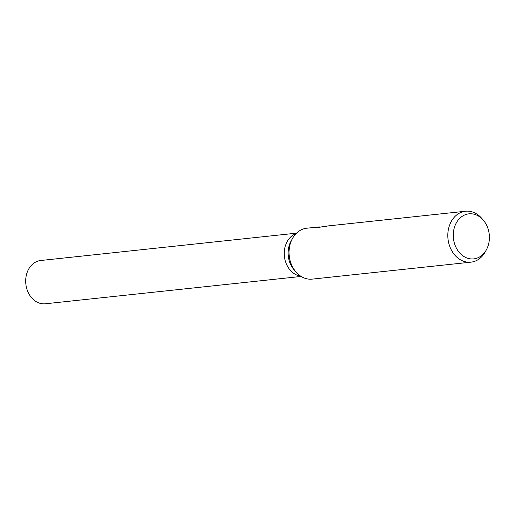 <?xml version="1.0" encoding="UTF-8"?>
<svg xmlns="http://www.w3.org/2000/svg" width="515" height="515" viewBox="0 0 515 515"><rect width="100%" height="100%" fill="white"/><g stroke="black" fill="none" stroke-linecap="round" stroke-linejoin="round"><path stroke-width="0.77" d="M486.482 249.608A22.647 18.019 -96.1 0 1 472.049 258.968A22.647 18.019 -96.1 0 1 453.277 236.153A22.647 18.019 -96.1 0 1 470.626 213.764A22.647 18.019 -96.1 0 1 483.34 220.22A22.647 18.019 -96.1 0 1 486.482 249.608L485.375 251.668A25.602 20.368 -96.1 0 1 470.974 262.154L312.206 279.124A25.602 20.368 -96.1 0 1 310.294 279.214A25.602 20.368 -96.1 0 1 295.913 271.914A25.602 20.368 -96.1 0 1 292.366 238.696A25.602 20.368 -96.1 0 1 306.766 228.203L320.072 226.89M326.793 226.175L327.74 225.988A25.602 20.368 83.9 0 0 325.351 226.574L323.774 226.529L324.559 226.304L326.407 226.272M470.974 262.154A25.602 20.368 -96.1 0 1 469.056 262.244A25.602 20.368 -96.1 0 1 447.889 237.66A25.602 20.368 -96.1 0 1 465.528 211.234A25.602 20.368 -96.1 0 1 467.446 211.144A25.602 20.368 -96.1 0 1 481.821 218.444L483.34 220.22M324.559 226.304L315.901 228.003L318.36 226.961M295.913 271.914L293.943 269.603A21.765 17.31 -96.1 0 1 290.924 241.368L292.366 238.696M300.586 276.098A21.765 17.31 -96.1 0 1 284.409 256.341A21.765 17.31 -96.1 0 1 296.048 233.617M301.133 276.446L45.365 303.779A21.765 17.31 -96.1 0 1 43.736 303.856A21.765 17.31 -96.1 0 1 25.75 282.954A21.765 17.31 -96.1 0 1 40.743 260.493L296.505 233.16M326.806 226.059L465.528 211.234"/></g></svg>
